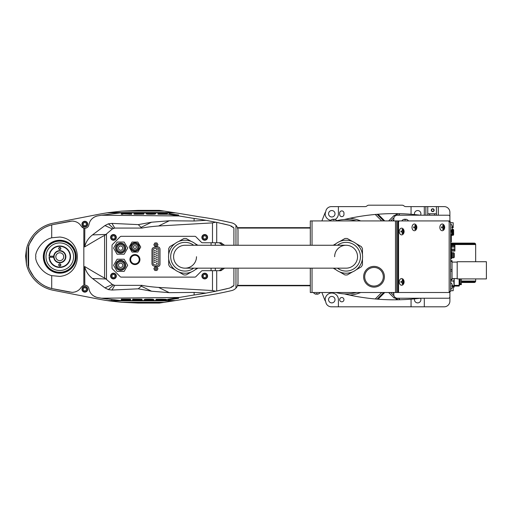 <?xml version="1.0" encoding="UTF-8"?>
<svg xmlns="http://www.w3.org/2000/svg" width="512" height="512" viewBox="0 0 512 512"><rect width="100%" height="100%" fill="white"/><g stroke="black" fill="none" stroke-linecap="round" stroke-linejoin="round"><path stroke-width="0.77" d="M450.611 221.997L450.611 291.43L449.178 291.43L449.178 221.997L450.611 221.997M447.379 220.928L449.894 220.928L449.894 221.997L449.894 212.333A5.728 5.728 0 0 0 444.166 206.611L436.403 206.611L436.403 213.766L427.757 213.766L427.757 206.611L436.403 206.611M424.147 298.234A6.624 6.624 0 0 1 424.301 299.667L424.301 306.822L444.166 306.822A5.728 5.728 0 0 0 449.894 301.094L449.894 292.506L310.31 292.506L310.31 268.166M310.31 245.261L310.31 220.928L448.16 220.928A1.434 1.011 90 0 1 449.171 222.355L449.171 292.506M399.072 220.928L401.792 220.928A4.058 4.058 0 0 1 403.008 219.75L403.008 219.75M407.302 219.75L407.302 219.75A4.058 4.058 0 0 1 408.518 220.928L435.238 220.928M449.894 291.648L449.894 296.8A1.434 1.434 0 0 1 448.461 298.234L397.389 298.234A3.578 3.578 0 0 1 393.811 294.656L393.811 292.506M393.811 220.928L393.811 218.778A3.578 3.578 0 0 1 397.389 215.2L448.461 215.2A1.434 1.434 0 0 1 449.894 216.634L449.894 220.928M448.461 298.234L447.194 298.234M445.92 298.234L444.653 298.234M443.379 298.234L442.598 298.234M441.818 298.234L440.838 298.234M439.571 298.234L397.389 298.234M397.389 215.2L438.285 215.2M438.298 206.611L438.298 215.2L439.571 215.2M440.838 215.2L442.112 215.2M443.379 215.2L444.653 215.2M445.92 215.2L447.194 215.2M381.702 220.928L375.245 214.47A214.739 214.739 0 0 0 344.256 219.539M377.203 214.304A214.739 214.739 0 0 0 375.245 214.47L378.048 214.234L384.742 220.928M420.365 215.2A214.739 214.739 0 0 0 399.942 213.69L396.96 213.632A214.739 214.739 0 0 0 394.342 213.619A214.739 214.739 0 0 0 378.048 214.234M397.856 213.645A214.739 214.739 0 0 1 399.942 213.69L398.432 215.2M398.432 298.234L399.942 299.744A214.739 214.739 0 0 1 397.856 299.789M360.704 292.506A38.656 38.656 0 0 1 349.952 295.174A214.739 214.739 0 0 1 344.256 293.894A214.739 214.739 0 0 0 375.245 298.963L381.702 292.506M375.245 298.963L378.048 299.194A214.739 214.739 0 0 0 396.96 299.802L399.942 299.744A214.739 214.739 0 0 0 420.371 298.234M356.326 220.928A37.222 37.222 0 0 0 336.762 220.685M335.878 292.506A37.222 37.222 0 0 0 356.326 292.506M349.952 218.253A38.656 38.656 0 0 1 360.704 220.928M390.682 292.506L394.01 295.84M396.205 298.029L397.958 299.782M388.653 292.506L394.291 298.138L395.059 297.37M377.114 299.123L383.725 292.506M383.725 220.928L377.114 214.31M397.958 213.645L396.205 215.398M395.059 216.064L394.291 215.29L388.653 220.928M390.682 220.928L394.01 217.594M424.301 306.822L411.059 306.822L411.059 299.667A6.624 6.624 0 0 1 411.078 299.162M411.059 306.822L331.398 306.822A5.728 5.728 0 0 1 326.067 303.181L325.165 299.667A6.624 6.624 0 0 1 331.789 293.043A6.624 6.624 0 0 1 338.406 299.667L338.406 306.822M321.971 292.506A10.739 10.739 0 0 0 322.368 293.734L325.165 300.877M341.805 301.811A2.15 2.15 0 0 1 339.661 299.667A2.15 2.15 0 0 1 341.805 297.517A2.15 2.15 0 0 1 343.955 299.667A2.15 2.15 0 0 1 341.805 301.811M420.57 298.234A3.219 3.219 0 0 1 417.683 302.886A3.219 3.219 0 0 1 414.56 298.861M330.726 220.301A6.624 6.624 0 0 1 325.165 213.766L326.067 210.246A5.728 5.728 0 0 1 331.398 206.611L338.406 206.611L338.406 213.766A6.624 6.624 0 0 1 335.136 219.475M338.406 206.611L365.101 206.611A2.861 2.861 0 0 0 366.995 205.894A2.861 2.861 0 0 1 368.89 205.178L402.054 205.178A2.861 2.861 0 0 1 403.949 205.894A2.861 2.861 0 0 0 405.843 206.611L424.301 206.611L424.301 213.766A6.624 6.624 0 0 1 424.147 215.2M411.078 214.272A6.624 6.624 0 0 1 411.059 213.766L411.059 206.611M424.301 206.611L427.757 206.611M325.165 212.55L322.368 219.693A10.739 10.739 0 0 0 321.971 220.928M343.955 213.05L343.955 214.483A2.15 2.15 0 0 1 341.805 216.634A2.15 2.15 0 0 1 339.661 214.483L339.661 213.05A2.15 2.15 0 0 1 341.805 210.906A2.15 2.15 0 0 1 343.955 213.05M331.789 216.986A3.219 3.219 0 0 1 328.563 213.766A3.219 3.219 0 0 1 331.789 210.547A3.219 3.219 0 0 1 335.008 213.766A3.219 3.219 0 0 1 331.789 216.986M432.717 211.622A1.434 1.434 0 0 1 431.283 210.189A1.434 1.434 0 0 1 432.717 208.755A1.434 1.434 0 0 1 434.144 210.189A1.434 1.434 0 0 1 432.717 211.622M432.717 211.347A1.158 1.158 0 0 1 431.552 210.189A1.158 1.158 0 0 1 432.717 209.03A1.158 1.158 0 0 1 433.875 210.189A1.158 1.158 0 0 1 432.717 211.347M414.56 214.573A3.219 3.219 0 0 1 417.683 210.547A3.219 3.219 0 0 1 420.57 215.2M331.789 302.886A3.219 3.219 0 0 1 328.563 299.667A3.219 3.219 0 0 1 331.789 296.442A3.219 3.219 0 0 1 335.008 299.667A3.219 3.219 0 0 1 331.789 302.886M399.571 220.928A1.434 1.011 90 0 0 398.56 222.355L398.56 292.506M443.84 229.862A3.366 2.381 -90 0 1 441.274 230.445A3.366 2.381 -90 0 1 439.853 227.366A3.366 2.381 -90 0 1 441.274 224.288A3.366 2.381 -90 0 1 443.84 224.877A4.058 4.058 0 0 1 443.84 229.862M416 229.862A3.366 2.381 -90 0 1 413.434 230.445A3.366 2.381 -90 0 1 412.019 227.366A3.366 2.381 -90 0 1 413.434 224.288A3.366 2.381 -90 0 1 416 224.877A4.058 4.058 0 0 1 416 229.862M403.245 234.01A3.366 2.381 -90 0 1 400.678 234.598A3.366 2.381 -90 0 1 399.264 231.52A3.366 2.381 -90 0 1 400.678 228.442A3.366 2.381 -90 0 1 403.245 229.024A4.058 4.058 0 0 1 403.245 234.01M403.245 284.403A3.366 2.381 -90 0 1 400.678 284.992A3.366 2.381 -90 0 1 399.264 281.914A3.366 2.381 -90 0 1 400.678 278.835A3.366 2.381 -90 0 1 403.245 279.418A4.058 4.058 0 0 1 403.245 284.403M397.773 292.506L397.773 222.355A1.434 1.011 -90 0 1 398.784 220.928M374.016 266.381A10.381 10.381 0 0 0 363.642 276.755A10.381 10.381 0 0 0 374.016 287.136A10.381 10.381 0 0 0 384.397 276.755A10.381 10.381 0 0 0 374.016 266.381M374.016 286.061A9.306 9.306 0 0 1 364.71 276.755A9.306 9.306 0 0 1 374.016 267.456A9.306 9.306 0 0 1 383.322 276.755A9.306 9.306 0 0 1 374.016 286.061M444.589 227.366A3.443 2.432 90 0 1 444.563 227.834L443.795 227.834A4.032 2.848 90 0 1 443.379 229.517L442.72 229.517A4.032 2.848 -90 0 0 443.136 227.834L441.53 227.834A3.443 2.432 -90 0 0 441.549 227.366A3.443 2.432 -90 0 0 441.53 226.906L443.136 226.906A4.032 2.848 -90 0 0 442.72 225.222L443.379 225.222A4.032 2.848 90 0 1 443.795 226.906L444.563 226.906A3.443 2.432 90 0 1 444.589 227.366M443.795 227.834L442.822 227.834L444.013 227.834L444.013 226.906L442.822 226.906L443.795 226.906M443.379 229.517L442.822 229.267M442.822 225.472L443.379 225.222M416.749 227.366A3.443 2.432 90 0 1 416.73 227.834L415.955 227.834A4.032 2.848 90 0 1 415.539 229.517L414.88 229.517A4.032 2.848 -90 0 0 415.302 227.834L413.69 227.834A3.443 2.432 -90 0 0 413.715 227.366A3.443 2.432 -90 0 0 413.69 226.906L415.302 226.906A4.032 2.848 -90 0 0 414.88 225.222L415.539 225.222A4.032 2.848 90 0 1 415.955 226.906L416.73 226.906A3.443 2.432 90 0 1 416.749 227.366M415.302 227.834L416.173 227.834L416.173 226.906L415.302 226.906M403.994 231.52A3.443 2.432 90 0 1 403.974 231.987L403.2 231.987A4.032 2.848 90 0 1 402.784 233.664L402.125 233.664A4.032 2.848 -90 0 0 402.547 231.987L400.934 231.987A3.443 2.432 -90 0 0 400.96 231.52A3.443 2.432 -90 0 0 400.934 231.053L402.547 231.053A4.032 2.848 -90 0 0 402.125 229.37L402.784 229.37A4.032 2.848 90 0 1 403.2 231.053L403.974 231.053A3.443 2.432 90 0 1 403.994 231.52M402.547 231.987L403.418 231.987L403.418 231.053L402.547 231.053M403.994 281.914A3.443 2.432 90 0 1 403.974 282.374L403.2 282.374A4.032 2.848 90 0 1 402.784 284.058L402.125 284.058A4.032 2.848 -90 0 0 402.547 282.374L400.934 282.374A3.443 2.432 -90 0 0 400.96 281.914A3.443 2.432 -90 0 0 400.934 281.446L402.547 281.446A4.032 2.848 -90 0 0 402.125 279.763L402.784 279.763A4.032 2.848 90 0 1 403.2 281.446L403.974 281.446A3.443 2.432 90 0 1 403.994 281.914M402.547 282.374L403.418 282.374L403.418 281.446L402.547 281.446M405.619 219.782L405.619 219.187L405.619 219.782A3.443 3.443 0 0 0 404.691 219.782L404.691 219.187A4.032 4.032 0 0 0 403.008 219.782M407.302 219.782A4.032 4.032 0 0 0 405.619 219.187M404.691 219.782L404.691 219.187M334.042 219.782L334.042 219.187L334.042 219.782A3.443 3.443 0 0 0 333.107 219.782L333.107 219.187A4.032 4.032 0 0 0 331.43 219.782L331.43 219.782M335.725 219.782L335.725 219.782A4.032 4.032 0 0 0 334.042 219.187M333.107 219.782L333.107 219.187M314.605 293.651L314.605 293.651A4.032 4.032 0 0 0 316.288 294.24L316.288 293.651A3.443 3.443 0 0 0 317.222 293.651L317.222 294.24A4.032 4.032 0 0 0 318.899 293.651L318.899 293.651M316.288 293.651L316.288 294.24M317.222 293.651L317.222 294.24M474.944 244.544L474.944 243.834L450.611 243.834M461.344 281.766L474.944 281.766L474.944 281.056M450.611 244.544L475.661 244.544L475.661 261.728M475.661 278.906L475.661 281.056A1.434 1.434 0 0 1 474.234 282.483L461.344 282.483M461.344 281.056L475.661 281.056M450.611 243.117L474.234 243.117A1.434 1.434 0 0 1 475.661 244.544M450.611 252.422L451.328 252.422L451.328 251.706L450.611 251.706M450.611 258.15L451.898 258.15L451.898 252.422L451.328 252.422L451.328 258.861L450.611 258.861M451.898 253.35L452.397 253.35M451.898 257.216L452.397 257.216M452.397 257.792L452.397 252.781L453.542 252.781L453.542 257.792L452.397 257.792M453.542 252.781A0.717 0.717 0 0 1 454.259 253.498L454.259 257.075A0.717 0.717 0 0 1 453.542 257.792M453.472 286.061L454.189 286.061L454.189 278.547L453.741 281.056L454.189 287.136L453.472 287.136M450.611 281.056L453.741 281.056M454.189 283.558L454.067 284.826M454.189 285.35L459.117 285.35L459.117 286.061L454.189 286.061M459.117 278.906L459.117 285.35L459.558 284.909L459.117 286.061M459.558 278.906L459.558 284.909M459.558 283.558L460.275 283.558M460.275 283.917L461.344 283.917L461.344 284.634L460.275 284.634L460.275 278.906M461.344 278.906L461.344 283.917M453.952 286.061L453.645 287.136M459.558 284.275L460.275 284.275M450.611 245.907L451.328 245.907L451.328 250.272L450.611 250.272M451.328 250.074L454.758 250.074L454.758 247.098L451.328 247.098M451.328 249.082L454.758 249.082M451.328 246.106L454.758 246.106L454.758 247.098M450.611 245.101L454.906 245.101L454.906 251.078L450.611 251.078M450.611 222.714L453.184 222.714L453.184 227.725L451.878 227.725M453.184 222.714L453.184 227.725M451.878 285.709L453.184 285.709L453.184 290.714L450.611 290.714M453.184 285.709L453.184 290.714M450.611 289.466A3.578 3.578 0 0 0 451.891 288.211L452.39 286.528L451.866 286.528L451.866 285.6L452.39 285.6L451.866 283.917M450.611 282.662A3.578 3.578 0 0 1 451.891 283.917M452.294 284.96L452.378 285.44M452.39 285.6L451.866 285.6L451.866 286.528L452.39 286.534M450.611 230.765A3.578 3.578 0 0 0 451.891 229.517L452.39 227.834L451.866 227.834L451.866 226.906L452.39 226.906L451.866 225.222M450.611 223.968A3.578 3.578 -0 0 1 451.891 225.222M452.294 226.266L452.378 226.739M452.39 226.906L451.866 226.906L451.866 227.834L452.39 227.834M451.328 231.123L451.686 231.123L451.686 235.494L451.328 235.494M450.611 234.56L451.328 234.56L451.328 241.901L450.611 241.901M451.328 230.227L451.328 232.058L450.611 232.058M451.686 229.824L451.686 231.123M452.186 231.341L452.186 229.338L452.902 229.338L452.902 235.277L452.186 235.277L452.186 231.341L452.902 231.341A0.717 0.717 0 0 1 453.619 232.058L453.619 234.56A0.717 0.717 0 0 1 452.902 235.277M453.619 232.557L453.619 230.054A0.717 0.717 0 0 0 452.902 229.338M451.686 231.411L452.186 231.411M451.686 235.206L452.186 235.206M453.619 234.56L453.619 232.058M450.611 260.653L452.038 260.653L452.038 279.981L450.611 279.981M450.611 261.434L452.038 261.434M450.611 279.2L452.038 279.2M450.611 271.098L452.038 271.098M450.611 269.536L452.038 269.536M452.038 262.086L457.197 262.086M452.038 278.547L457.197 278.547M457.197 278.906L457.197 261.728L486.4 261.728L486.4 278.906L457.197 278.906M310.31 285.357L237.6 285.357M237.6 228.07L310.31 228.07M310.31 227.661L237.434 227.661M237.434 285.773L310.31 285.773M337.453 268.166A14.349 14.349 0 0 0 360.454 256.717A14.349 14.349 0 0 0 337.453 245.261M334.65 256.717A11.456 11.456 0 0 1 346.099 245.261A11.456 11.456 0 0 1 357.555 256.717A11.456 11.456 0 0 1 346.099 268.166A11.456 11.456 0 0 0 357.555 256.717A11.456 11.456 0 0 0 346.099 245.261A11.456 11.456 0 0 1 357.555 256.717A11.456 11.456 0 0 1 346.099 268.166L185.043 268.166A11.456 11.456 0 0 1 173.594 256.717A11.456 11.456 0 0 0 185.043 268.166A11.456 11.456 0 0 0 196.499 256.717M334.227 268.166A16.499 16.499 0 0 0 362.598 256.717A16.499 16.499 0 0 0 334.227 245.261M356.16 243.635L361.299 246.605A18.253 18.253 0 0 1 362.458 248.614L362.458 254.547M362.458 258.886L362.458 264.819A18.253 18.253 0 0 1 361.299 266.829L356.16 269.798M339.802 271.968L344.941 274.931A18.253 18.253 0 0 0 347.264 274.931L352.403 271.968M333.229 268.166L336.045 269.798M352.403 241.466L347.264 238.502A18.253 18.253 0 0 0 344.941 238.502L339.802 241.466M336.045 243.635L333.229 245.261M185.043 245.261A11.456 11.456 0 0 0 173.594 256.717A11.456 11.456 0 0 1 185.043 245.261L346.099 245.261M193.696 245.261A14.349 14.349 0 0 0 170.694 256.717A14.349 14.349 0 0 0 193.696 268.166M196.922 245.261A16.499 16.499 0 0 0 168.544 256.717A16.499 16.499 0 0 0 196.922 268.166M178.746 271.968L183.885 274.931A18.253 18.253 0 0 0 186.208 274.931L191.347 271.968M195.104 269.798L197.92 268.166M168.691 258.886L168.691 264.819A18.253 18.253 0 0 0 169.85 266.829L174.989 269.798M168.691 254.547L168.691 248.614A18.253 18.253 0 0 1 169.85 246.605L174.989 243.635M191.347 241.466L186.208 238.502A18.253 18.253 0 0 0 183.885 238.502L178.746 241.466M197.92 245.261L195.104 243.635M153.843 244.723L154.88 246.515L156.947 246.515L157.978 244.723L156.947 242.938L154.88 242.938L153.843 244.723M160.013 264.179A2.432 2.432 0 0 1 157.158 266.579L153.99 266.022A2.432 2.432 0 0 1 151.974 263.622L151.974 249.811A2.432 2.432 0 0 1 153.99 247.411L157.158 246.854A2.432 2.432 0 0 1 160.013 249.248L160.013 264.179M205.952 293.114A345.818 345.818 0 0 1 194.106 294.995A345.818 345.818 0 0 1 193.261 295.11L194.106 294.995L194.106 292.422L205.952 293.114L216.717 291.027L216.717 270.675L202.464 270.675A1.434 1.434 0 0 0 201.446 271.091L195.84 276.698A1.434 1.434 0 0 1 194.829 277.114L121.216 277.114A1.434 1.434 0 0 1 120.205 276.698L112.454 268.947A1.434 1.434 0 0 1 112.032 267.93L112.032 245.498A1.434 1.434 0 0 1 112.454 244.486L120.205 236.736A1.434 1.434 0 0 1 121.216 236.314L194.829 236.314A1.434 1.434 0 0 1 195.84 236.736L201.446 242.336A1.434 1.434 0 0 0 202.464 242.758L216.717 242.758L216.717 222.4L229.786 225.408L233.914 227.987L233.914 245.261M224.608 245.261L220.877 242.758L216.717 242.758M219.174 242.758L222.906 245.261M222.906 268.166L219.174 270.675M219.392 222.97A345.818 345.818 0 0 0 216.71 222.4L205.952 220.32A345.818 345.818 0 0 0 194.106 218.438L194.106 221.005L169.293 220.768L151.552 222.214L138.272 224.614L112.006 223.398L114.72 228.07L142.112 228.07C146.099 227.213 151.597 226.522 158.618 225.997L212.486 222.88L215.75 222.202M105.888 278.976L104.576 277.843C104.973 278.49 98.342 274.714 84.678 266.522C85.805 271.373 88.416 275.379 92.512 278.534L105.888 278.976L112.384 284.499L114.72 285.357L142.112 285.357C146.093 286.221 151.597 286.912 158.618 287.43L169.293 292.666L194.106 292.422M215.75 291.232L212.486 290.554L158.618 287.43M114.72 228.07L112.384 228.934L105.888 234.458L92.512 234.899C88.403 238.061 85.792 242.067 84.678 246.912C98.342 238.72 104.973 234.944 104.576 235.584L105.888 234.458M113.466 273.178A2.861 2.861 0 0 0 110.605 276.045A2.861 2.861 0 0 0 113.466 278.906A2.861 2.861 0 0 0 116.326 276.045A2.861 2.861 0 0 0 113.466 273.178M113.466 273.536A2.502 2.502 0 0 0 110.957 276.045A2.502 2.502 0 0 0 113.466 278.547A2.502 2.502 0 0 0 115.968 276.045A2.502 2.502 0 0 0 113.466 273.536A2.502 2.502 0 0 0 110.957 276.045A2.502 2.502 0 0 0 113.466 278.547M113.466 234.528A2.861 2.861 0 0 0 110.605 237.389A2.861 2.861 0 0 0 113.466 240.25A2.861 2.861 0 0 0 116.326 237.389A2.861 2.861 0 0 0 113.466 234.528M113.466 234.886A2.502 2.502 0 0 0 110.957 237.389A2.502 2.502 0 0 0 113.466 239.891A2.502 2.502 0 0 0 115.968 237.389A2.502 2.502 0 0 0 113.466 234.886A2.502 2.502 0 0 0 110.957 237.389A2.502 2.502 0 0 0 113.466 239.891M204.73 273.178A2.861 2.861 0 0 0 201.869 276.045A2.861 2.861 0 0 0 204.73 278.906A2.861 2.861 0 0 0 207.597 276.045A2.861 2.861 0 0 0 204.73 273.178M204.73 273.536A2.502 2.502 0 0 0 202.227 276.045A2.502 2.502 0 0 0 204.73 278.547A2.502 2.502 0 0 0 207.238 276.045A2.502 2.502 0 0 0 204.73 273.536A2.502 2.502 0 0 0 202.227 276.045A2.502 2.502 0 0 0 204.73 278.547M204.73 234.528A2.861 2.861 0 0 0 201.869 237.389A2.861 2.861 0 0 0 204.73 240.25A2.861 2.861 0 0 0 207.597 237.389A2.861 2.861 0 0 0 204.73 234.528M204.73 234.886A2.502 2.502 0 0 0 202.227 237.389A2.502 2.502 0 0 0 204.73 239.891A2.502 2.502 0 0 0 207.238 237.389A2.502 2.502 0 0 0 204.73 234.886A2.502 2.502 0 0 0 202.227 237.389A2.502 2.502 0 0 0 204.73 239.891M92.512 234.899L104.922 225.574L112.384 228.934M104.922 225.574L108.39 223.827L112.006 223.398M138.272 224.614L141.037 227.366L151.552 222.214M142.112 228.07L141.037 227.366M193.261 218.317L194.106 218.438A345.818 345.818 0 0 0 193.261 218.317L167.245 214.042M88.704 225.536A4.115 4.115 0 0 0 88.896 224.794C89.773 220.218 92.582 217.274 97.325 215.962L101.472 215.226L179.187 215.955M88.896 224.794C88.448 226.893 87.091 228.051 84.832 228.262L84.678 246.912M92.512 278.534L104.922 287.859L112.384 284.499M84.678 266.522L84.832 285.171C87.098 285.389 88.454 286.541 88.896 288.64A4.115 4.115 0 0 0 88.563 287.546M193.261 295.11L179.187 297.478L101.472 298.208L97.325 297.466C92.582 296.154 89.773 293.21 88.896 288.64A10.739 10.739 0 0 0 88.966 289.024M104.922 287.859L108.39 289.6L112.006 290.035L138.272 288.819L151.552 291.219L169.293 292.666M112.006 290.035L114.72 285.357M138.272 288.819L142.112 285.357M141.037 286.061L151.552 291.219M219.373 290.464A345.818 345.818 0 0 1 216.717 291.034L229.786 288.026L233.914 285.44L233.914 268.166M216.717 270.675L220.877 270.675L224.608 268.166M161.126 300.339L175.386 300.595A1791.846 1791.846 0 0 0 198.829 296.71A360.23 360.23 0 0 0 231.738 290.573A8.23 8.23 0 0 0 235.968 288.07L235.968 268.166M227.315 288.634A345.818 345.818 0 0 1 224.64 289.274M224.256 289.363A345.818 345.818 0 0 1 222.086 289.856M216.269 291.123A345.818 345.818 0 0 1 215.795 291.226M233.402 285.997A7.904 7.904 0 0 1 232.89 286.458M231.859 287.174A7.904 7.904 0 0 1 231.488 287.379M26.406 264.134L26.406 249.299L25.6 256.019L26.406 264.134A34.189 34.189 0 0 0 53.242 290.272L98.323 299.059A217.434 217.434 0 0 0 107.174 300.595L107.187 300.595A217.434 217.434 0 0 0 109.101 300.877L121.702 302.31L138.15 303.066L159.347 303.066L173.587 300.877A1791.846 1791.846 0 0 0 175.373 300.595L175.386 300.595M237.997 245.261L237.997 229.638C237.35 227.213 236.672 225.786 235.968 225.363A8.23 8.23 0 0 0 231.738 222.854A360.23 360.23 0 0 0 198.829 216.723A1791.846 1791.846 0 0 0 175.386 212.838L159.462 212.838L162.438 213.293M121.702 211.123L138.15 210.368L159.347 210.368L164.358 211.123L121.702 211.123L109.101 212.557A217.434 217.434 0 0 0 107.187 212.838L107.174 212.838A217.434 217.434 0 0 0 98.323 214.374L53.242 223.162A34.189 34.189 0 0 0 26.406 249.299M235.968 288.07C236.672 287.648 237.35 286.221 237.997 283.795L237.997 268.166M235.968 245.261L235.968 225.363M231.488 226.054A7.904 7.904 0 0 1 231.859 226.253M232.89 226.976A7.904 7.904 0 0 1 233.402 227.437M215.77 222.202A345.818 345.818 0 0 1 216.307 222.317M222.08 223.571A345.818 345.818 0 0 1 224.422 224.109M224.627 224.16A345.818 345.818 0 0 1 227.315 224.8M175.386 212.838L175.373 212.838A1791.846 1791.846 0 0 0 173.587 212.557L164.358 211.123M107.174 212.838L120.992 212.838L101.472 215.226M175.373 212.838L107.187 212.838M157.965 214.182L157.965 213.37L167.245 213.094L167.245 214.259L159.77 214.253L157.965 214.182L157.965 213.466L167.245 213.542M134.003 214.157L134.003 213.197L144.051 213.248L143.795 214.157L135.546 214.234L134.003 214.157L134.003 213.44L144.051 213.389M154.099 213.344L155.648 213.216L155.648 213.933L154.874 213.933M146.886 214.01L146.112 213.965L146.112 213.197L155.648 213.216M147.142 214.182L146.886 213.44L154.874 213.44L154.874 214.157L151.526 214.259L147.142 214.182L147.142 213.466M121.318 213.542L122.861 213.542L122.861 214.259L121.318 214.259L121.318 213.094L130.08 213.485L130.08 213.094L131.622 213.094L131.622 214.259L122.861 213.875M158.739 214.221L158.739 213.504M159.77 214.253L159.77 213.536M161.056 214.259L161.056 213.542M160.8 213.498L165.696 213.498L160.8 213.35M158.618 225.997L169.293 220.768M205.952 220.32L194.106 221.005M178.579 215.853L178.579 215.002L169.306 213.606L169.306 214.362M89.05 224.026A10.739 10.739 0 0 1 89.146 223.642M89.254 223.264A10.739 10.739 0 0 1 89.382 222.886M89.523 222.515A10.739 10.739 0 0 1 89.843 221.792M90.022 221.434A10.739 10.739 0 0 1 90.426 220.742M90.643 220.41A10.739 10.739 0 0 1 91.379 219.45M93.517 217.562A10.739 10.739 0 0 1 93.862 217.338M94.221 217.126A10.739 10.739 0 0 1 94.586 216.934M95.341 216.582A10.739 10.739 0 0 1 95.725 216.429M96.115 216.288A10.739 10.739 0 0 1 96.518 216.166M96.915 216.058A10.739 10.739 0 0 1 97.325 215.962M70.061 221.274L53.504 224.499L72.115 221.075C76.173 221.254 79.238 222.982 81.306 226.272L83.834 228.141A4.115 4.115 0 0 0 84.832 228.262M81.914 227.046A4.115 4.115 0 0 0 82.534 227.558M82.707 227.667A4.115 4.115 0 0 0 83.059 227.859M83.245 227.942A4.115 4.115 0 0 0 83.635 228.083M85.402 228.224A4.115 4.115 0 0 0 86.099 228.064M86.784 227.77A4.115 4.115 0 0 0 87.405 227.36M87.955 226.829A4.115 4.115 0 0 0 88.384 226.227M84.678 228.262L83.834 228.141L83.834 285.293L81.306 287.162C79.245 290.445 76.179 292.173 72.115 292.352A10.739 10.739 0 0 1 71.661 292.346M59.782 237.03C83.162 239.194 83.187 274.227 59.782 276.403L51.706 275.635C40.928 272.941 34.528 260.147 35.885 256.723C34.502 253.318 40.96 240.461 51.706 237.798L59.782 237.03M53.504 224.499L51.706 224.902C45.357 226.368 39.597 230.016 34.445 235.853C29.869 243.002 27.93 246.502 28.634 246.362L28.102 248.122L28.102 265.312L28.634 267.072C28.006 266.874 29.741 270.125 33.837 276.819C39.104 283.104 45.056 287.008 51.706 288.525L72.115 292.352A10.739 10.739 0 0 0 72.403 292.352M59.782 240.262A16.454 16.454 0 0 0 43.328 256.717A16.454 16.454 0 0 0 59.782 273.165A16.454 16.454 0 0 0 76.23 256.717A16.454 16.454 0 0 0 59.782 240.262M51.706 275.635L51.706 288.525A32.819 32.819 0 0 1 45.766 286.394M44.23 285.619A32.819 32.819 0 0 1 42.048 284.333M38.291 281.523A32.819 32.819 0 0 1 33.12 275.859M32.608 275.117A32.819 32.819 0 0 1 30.624 271.789M30.534 271.61A32.819 32.819 0 0 1 29.274 268.813M29.05 268.237A32.819 32.819 0 0 1 28.634 267.072L28.634 246.362A32.819 32.819 0 0 1 29.274 244.608M70.061 292.154L53.504 288.928M79.168 289.715A10.739 10.739 0 0 1 78.451 290.285M76.307 291.501A10.739 10.739 0 0 1 75.699 291.738M75.296 291.872A10.739 10.739 0 0 1 74.957 291.968M73.274 292.288A10.739 10.739 0 0 1 72.806 292.333M88.384 287.206A4.115 4.115 0 0 0 87.949 286.592M87.405 286.074A4.115 4.115 0 0 0 86.79 285.664M86.118 285.376A4.115 4.115 0 0 0 85.408 285.21M84.832 285.171A4.115 4.115 0 0 0 83.834 285.293L84.678 285.171M82.88 285.664A4.115 4.115 0 0 0 82.528 285.875M81.523 286.835A4.115 4.115 0 0 0 81.306 287.162M97.325 297.466A10.739 10.739 0 0 1 96.915 297.376M95.725 297.005A10.739 10.739 0 0 1 94.579 296.499M94.214 296.301A10.739 10.739 0 0 1 93.856 296.09M93.171 295.629A10.739 10.739 0 0 1 92.845 295.379M92.531 295.123A10.739 10.739 0 0 1 91.379 293.971M91.117 293.664A10.739 10.739 0 0 1 90.874 293.344M90.643 293.018A10.739 10.739 0 0 1 90.419 292.685M90.022 291.994A10.739 10.739 0 0 1 89.837 291.635M89.523 290.912A10.739 10.739 0 0 1 89.382 290.541M89.146 289.786A10.739 10.739 0 0 1 89.05 289.408M107.174 300.595L120.992 300.595L101.472 298.208A217.434 217.434 0 0 0 107.373 299.117M116.07 300.16A217.434 217.434 0 0 1 114.643 300.013M112.006 299.718A217.434 217.434 0 0 1 111.405 299.648M73.261 221.139A10.739 10.739 0 0 1 74.061 221.254M77.069 222.291A10.739 10.739 0 0 1 77.811 222.714M80.282 224.851A10.739 10.739 0 0 1 80.845 225.568M29.536 243.968A32.819 32.819 0 0 1 30.464 241.965M30.624 241.651A32.819 32.819 0 0 1 32.582 238.342M32.96 237.798A32.819 32.819 0 0 1 33.805 236.653M34.074 236.307A32.819 32.819 0 0 1 38.317 231.885M41.139 229.702A32.819 32.819 0 0 1 42.093 229.069M46.157 226.861A32.819 32.819 0 0 1 51.706 224.902L51.706 237.798M175.373 300.595L107.187 300.595M166.157 299.565L168.218 299.238M168.218 299.917L168.218 299.174L179.187 297.478M165.901 299.277L166.157 300.045L165.901 299.277L162.035 299.174L156.109 299.277L155.846 300.045L156.109 299.277M141.933 299.251L142.189 299.994L141.933 299.251L140.128 299.181L132.653 299.174L132.653 299.891L138.842 299.891L138.842 299.174M121.318 299.174L130.592 299.174L130.592 299.891L121.318 299.891L121.318 299.174M153.011 299.424L153.786 299.469L153.786 300.23L149.92 300.339L144.25 300.211L144.25 299.501L145.024 299.501M152.755 299.251L153.011 299.994L152.755 299.251L149.664 299.174L145.024 299.277L145.024 299.994L145.28 299.238M168.422 299.891L178.579 298.362L178.579 297.574M176.979 298.598L176.979 297.837M170.534 299.571L170.534 298.874M165.901 299.994L165.382 299.955L165.382 299.238M165.382 299.955L164.352 299.917L164.352 299.2M164.352 299.917L163.322 299.898L163.322 299.181M163.322 299.898L162.035 299.891L162.035 299.174M162.035 299.891L159.968 299.891L159.968 299.174M159.968 299.891L158.682 299.898L158.682 299.181M158.682 299.898L157.651 299.917L157.651 299.2M157.651 299.917L156.621 299.955L156.621 299.238M156.621 299.955L156.109 299.994M166.157 300.045L155.846 300.045M164.608 300.045L157.395 300.045L164.608 300.186M162.035 300.282L162.035 299.949M159.968 300.282L159.968 299.949M141.933 299.968L141.158 299.93L141.158 299.213M141.158 299.93L140.128 299.898L140.128 299.181M140.128 299.898L138.842 299.891M142.189 299.994L132.653 300.339L132.653 299.891M140.646 300.026L134.202 299.936L140.646 299.994M129.562 299.949L122.861 300.07L130.592 299.949L130.592 300.339L121.318 300.339L121.318 299.891M122.861 300.282L130.592 300.282M122.861 300.128L129.562 300.07M153.786 300.186L153.274 300.147L153.274 299.43M153.274 300.147L152.243 299.994M152.243 300.109L153.011 299.994M151.213 300.09L149.92 300.083L151.213 299.974M149.92 300.083L148.378 300.083L149.92 299.949M148.378 300.083L147.603 300.07L148.378 299.949M147.603 300.07L146.829 300.051L147.603 299.955M152.755 299.968L151.981 299.93L151.981 299.213M151.981 299.93L150.95 299.898L150.95 299.181M150.95 299.898L149.664 299.891L149.664 299.174M149.664 299.891L148.378 299.891L148.378 299.174M148.378 299.891L147.347 299.898L147.347 299.181M147.347 299.898L146.31 299.917L146.31 299.2M146.31 299.917L145.28 299.955M149.92 300.134L145.024 299.994M149.92 300.282L147.859 300.134M147.859 300.282L146.829 300.115M146.829 300.269L146.054 300.102M145.798 300.211L144.25 300.211M84.832 286.419A2.861 2.861 0 0 0 81.971 289.286A2.861 2.861 0 0 0 84.832 292.147A2.861 2.861 0 0 0 87.699 289.286A2.861 2.861 0 0 0 84.832 286.419M84.832 286.778A2.502 2.502 0 0 0 82.33 289.286A2.502 2.502 0 0 0 84.832 291.789A2.502 2.502 0 0 0 87.341 289.286A2.502 2.502 0 0 0 84.832 286.778A2.502 2.502 0 0 0 82.33 289.286A2.502 2.502 0 0 0 84.832 291.789M84.832 221.286A2.861 2.861 0 0 0 81.971 224.147A2.861 2.861 0 0 0 84.832 227.008A2.861 2.861 0 0 0 87.699 224.147A2.861 2.861 0 0 0 84.832 221.286M84.832 221.638A2.502 2.502 0 0 0 82.33 224.147A2.502 2.502 0 0 0 84.832 226.65A2.502 2.502 0 0 0 87.341 224.147A2.502 2.502 0 0 0 84.832 221.638A2.502 2.502 0 0 0 82.33 224.147A2.502 2.502 0 0 0 84.832 226.65M59.782 272.73A16.019 16.019 0 0 0 75.795 256.717A16.019 16.019 0 0 0 59.782 240.698A16.019 16.019 0 0 0 43.763 256.717A16.019 16.019 0 0 0 59.782 272.73M59.782 272.371A15.661 15.661 0 0 1 44.122 256.717A15.661 15.661 0 0 1 59.782 241.056A15.661 15.661 0 0 1 75.437 256.717A15.661 15.661 0 0 1 59.782 272.371M59.782 241.146A15.571 15.571 0 0 0 44.211 256.717A15.571 15.571 0 0 0 59.782 272.282A15.571 15.571 0 0 0 75.347 256.717A15.571 15.571 0 0 0 59.782 241.146M59.782 270.509A13.792 13.792 0 0 1 45.984 256.717A13.792 13.792 0 0 1 59.782 242.925A13.792 13.792 0 0 1 73.574 256.717A13.792 13.792 0 0 1 59.782 270.509M134.515 214.195L134.515 213.478M135.546 214.234L135.546 213.517M136.576 214.253L136.576 213.536M137.869 214.259L137.869 213.542M139.93 214.259L139.93 213.542M141.216 214.253L141.216 213.536M142.246 214.234L142.246 213.517M143.277 214.195L143.277 213.478M143.795 214.157L143.795 213.44M142.502 213.389L135.29 213.248L142.502 213.248M136.838 213.478L136.838 213.158M137.869 213.485L137.869 213.152M139.93 213.485L139.93 213.152M140.96 213.478L140.96 213.158M146.63 214.003L146.63 213.286L153.331 213.408M146.112 213.248L146.63 213.286M153.331 213.427L148.691 213.344M148.691 213.459L146.886 213.44M147.917 214.221L147.917 213.504M148.947 214.253L148.947 213.536M150.234 214.259L150.234 213.542M151.526 214.259L151.526 213.542M152.557 214.253L152.557 213.536M153.587 214.234L153.587 213.517M154.618 214.195L154.618 213.478M147.661 213.235L154.874 213.44M148.173 213.267L154.099 213.216M147.661 213.21L148.173 213.178M129.306 214.259L129.306 213.542L122.861 213.158L122.861 213.542M129.306 213.542L131.622 213.542M158.714 264.262A1.075 1.075 0 0 1 157.638 265.331A1.075 1.075 0 0 0 158.714 264.262L158.714 249.171A1.075 1.075 0 0 0 157.453 248.115L154.003 248.723A1.075 1.075 0 0 0 153.114 249.779L153.114 263.654A1.075 1.075 0 0 0 154.003 264.71L157.453 265.318A1.075 1.075 0 0 0 157.638 265.331M156.57 263.622A0.358 0.358 0 0 1 156.928 263.264A0.358 0.358 0 0 1 157.286 263.622A0.358 0.358 0 0 1 156.928 263.981A0.358 0.358 0 0 1 156.57 263.622M156.57 261.638A0.358 0.358 0 0 1 156.928 261.28A0.358 0.358 0 0 1 157.286 261.638A0.358 0.358 0 0 1 156.928 261.997A0.358 0.358 0 0 1 156.57 261.638M156.57 259.661A0.358 0.358 0 0 1 156.928 259.302A0.358 0.358 0 0 1 157.286 259.661A0.358 0.358 0 0 1 156.928 260.013A0.358 0.358 0 0 1 156.57 259.661M156.57 257.677A0.358 0.358 0 0 1 156.928 257.318A0.358 0.358 0 0 1 157.286 257.677A0.358 0.358 0 0 1 156.928 258.035A0.358 0.358 0 0 1 156.57 257.677M156.57 255.693A0.358 0.358 0 0 1 156.928 255.334A0.358 0.358 0 0 1 157.286 255.693A0.358 0.358 0 0 1 156.928 256.051A0.358 0.358 0 0 1 156.57 255.693M156.57 253.709A0.358 0.358 0 0 1 156.928 253.35A0.358 0.358 0 0 1 157.286 253.709A0.358 0.358 0 0 1 156.928 254.067A0.358 0.358 0 0 1 156.57 253.709M156.57 251.725A0.358 0.358 0 0 1 156.928 251.366A0.358 0.358 0 0 1 157.286 251.725A0.358 0.358 0 0 1 156.928 252.083A0.358 0.358 0 0 1 156.57 251.725M156.57 249.741A0.358 0.358 0 0 1 156.928 249.389A0.358 0.358 0 0 1 157.286 249.741A0.358 0.358 0 0 1 156.928 250.099A0.358 0.358 0 0 1 156.57 249.741M154.541 262.291A0.358 0.358 0 0 1 154.899 261.933A0.358 0.358 0 0 1 155.251 262.291A0.358 0.358 0 0 1 154.899 262.65A0.358 0.358 0 0 1 154.541 262.291M154.541 260.358A0.358 0.358 0 0 1 154.899 260A0.358 0.358 0 0 1 155.251 260.358A0.358 0.358 0 0 1 154.899 260.717A0.358 0.358 0 0 1 154.541 260.358M154.541 258.426A0.358 0.358 0 0 1 154.899 258.067A0.358 0.358 0 0 1 155.251 258.426A0.358 0.358 0 0 1 154.899 258.784A0.358 0.358 0 0 1 154.541 258.426M154.541 256.493A0.358 0.358 0 0 1 154.899 256.134A0.358 0.358 0 0 1 155.251 256.493A0.358 0.358 0 0 1 154.899 256.851A0.358 0.358 0 0 1 154.541 256.493M154.541 254.56A0.358 0.358 0 0 1 154.899 254.202A0.358 0.358 0 0 1 155.251 254.56A0.358 0.358 0 0 1 154.899 254.918A0.358 0.358 0 0 1 154.541 254.56M154.541 252.627A0.358 0.358 0 0 1 154.899 252.269A0.358 0.358 0 0 1 155.251 252.627A0.358 0.358 0 0 1 154.899 252.986A0.358 0.358 0 0 1 154.541 252.627M154.541 250.694A0.358 0.358 0 0 1 154.899 250.336A0.358 0.358 0 0 1 155.251 250.694A0.358 0.358 0 0 1 154.899 251.053A0.358 0.358 0 0 1 154.541 250.694M134.938 254.566A5.011 5.011 0 0 0 129.926 259.578A5.011 5.011 0 0 0 134.938 264.589A5.011 5.011 0 0 0 139.949 259.578A5.011 5.011 0 0 0 134.938 254.566M134.938 255.283A4.294 4.294 0 0 0 130.643 259.578A4.294 4.294 0 0 0 134.938 263.872A4.294 4.294 0 0 0 139.232 259.578A4.294 4.294 0 0 0 134.938 255.283M127.648 265.306L124.134 259.219L117.114 259.219L113.6 265.306L117.114 271.392L124.134 271.392L127.648 265.306M120.621 270.317A5.011 5.011 0 0 0 125.632 265.306A5.011 5.011 0 0 0 120.621 260.294A5.011 5.011 0 0 0 115.61 265.306A5.011 5.011 0 0 0 120.621 270.317M120.621 269.875A4.57 4.57 0 0 0 125.197 265.306A4.57 4.57 0 0 0 120.621 260.736A4.57 4.57 0 0 0 116.051 265.306A4.57 4.57 0 0 0 120.621 269.875M120.621 261.728A3.578 3.578 0 0 0 117.043 265.306A3.578 3.578 0 0 0 120.621 268.883A3.578 3.578 0 0 0 124.205 265.306A3.578 3.578 0 0 0 120.621 261.728M120.621 267.456A2.15 2.15 0 0 1 118.477 265.306A2.15 2.15 0 0 1 120.621 263.155A2.15 2.15 0 0 1 122.771 265.306A2.15 2.15 0 0 1 120.621 267.456M127.648 248.128L124.134 242.042L117.114 242.042L113.6 248.128L117.114 254.208L124.134 254.208L127.648 248.128M120.621 253.139A5.011 5.011 0 0 0 125.632 248.128A5.011 5.011 0 0 0 120.621 243.117A5.011 5.011 0 0 0 115.61 248.128A5.011 5.011 0 0 0 120.621 253.139M120.621 252.698A4.57 4.57 0 0 0 125.197 248.128A4.57 4.57 0 0 0 120.621 243.552A4.57 4.57 0 0 0 116.051 248.128A4.57 4.57 0 0 0 120.621 252.698M120.621 244.544A3.578 3.578 0 0 0 117.043 248.128A3.578 3.578 0 0 0 120.621 251.706A3.578 3.578 0 0 0 124.205 248.128A3.578 3.578 0 0 0 120.621 244.544M120.621 250.272A2.15 2.15 0 0 1 118.477 248.128A2.15 2.15 0 0 1 120.621 245.978A2.15 2.15 0 0 1 122.771 248.128A2.15 2.15 0 0 1 120.621 250.272M140.723 247.053L137.83 242.042L132.045 242.042L129.152 247.053L132.045 252.064L137.83 252.064L140.723 247.053M134.938 251.347A4.294 4.294 0 0 0 139.232 247.053A4.294 4.294 0 0 0 134.938 242.758A4.294 4.294 0 0 0 130.643 247.053A4.294 4.294 0 0 0 134.938 251.347M134.938 250.906A3.853 3.853 0 0 0 138.797 247.053A3.853 3.853 0 0 0 134.938 243.194A3.853 3.853 0 0 0 131.085 247.053A3.853 3.853 0 0 0 134.938 250.906M134.938 244.192A2.861 2.861 0 0 0 132.077 247.053A2.861 2.861 0 0 0 134.938 249.914A2.861 2.861 0 0 0 137.805 247.053A2.861 2.861 0 0 0 134.938 244.192M134.938 248.486A1.434 1.434 0 0 1 133.51 247.053A1.434 1.434 0 0 1 134.938 245.619A1.434 1.434 0 0 1 136.371 247.053A1.434 1.434 0 0 1 134.938 248.486M155.104 244.723A0.806 0.806 0 0 1 155.91 243.917A0.806 0.806 0 0 1 156.723 244.723A0.806 0.806 0 0 1 155.91 245.536A0.806 0.806 0 0 1 155.104 244.723M157.978 268.704L156.947 266.918L154.88 266.918L153.843 268.704L154.88 270.496L156.947 270.496L157.978 268.704M155.104 268.704A0.806 0.806 0 0 1 155.91 267.898A0.806 0.806 0 0 1 156.723 268.704A0.806 0.806 0 0 1 155.91 269.517A0.806 0.806 0 0 1 155.104 268.704M58.79 251.078L59.2 251.021M59.782 262.445A5.728 5.728 0 0 0 65.504 256.717A5.728 5.728 0 0 0 59.782 250.989A5.728 5.728 0 0 0 54.054 256.717A5.728 5.728 0 0 0 59.782 262.445M52.595 248.736L52.096 249.216M52.019 249.293L51.347 250.074M49.056 256.179L53.722 256.179A6.086 6.086 0 0 1 59.782 250.63A6.086 6.086 0 0 1 65.862 256.538A6.086 6.086 0 0 1 60.141 262.79A6.086 6.086 0 0 1 53.722 257.254L49.056 257.254A10.739 10.739 0 0 0 59.782 267.456A10.739 10.739 0 0 0 70.515 256.717A10.739 10.739 0 0 0 59.782 245.978A10.739 10.739 0 0 0 49.056 256.179L49.414 256.179A10.381 10.381 0 0 1 65.126 247.821A10.381 10.381 0 0 1 65.126 265.613A10.381 10.381 0 0 1 49.414 257.254L49.056 257.254M53.722 256.179L54.08 256.179L53.722 256.179M50.227 261.619L49.939 261.005M50.381 261.907L49.939 261.619M59.782 266.022A1.075 1.075 0 0 1 58.707 264.947A1.075 1.075 0 0 1 59.782 263.872A1.075 1.075 0 0 1 60.851 264.947A1.075 1.075 0 0 1 59.782 266.022M59.782 249.555A1.075 1.075 0 0 1 58.707 248.486A1.075 1.075 0 0 1 59.782 247.411A1.075 1.075 0 0 1 60.851 248.486A1.075 1.075 0 0 1 59.782 249.555M52.979 257.254L52.979 256.179M50.835 257.254L50.835 256.179M59.782 265.83A0.883 0.883 0 0 1 58.899 264.947A0.883 0.883 0 0 1 59.782 264.07A0.883 0.883 0 0 1 60.659 264.947A0.883 0.883 0 0 1 59.782 265.83M59.782 249.363A0.883 0.883 0 0 1 58.899 248.486A0.883 0.883 0 0 1 59.782 247.603A0.883 0.883 0 0 1 60.659 248.486A0.883 0.883 0 0 1 59.782 249.363M49.939 252.422L50.227 251.814M49.939 251.814L50.381 251.526M59.782 260.653A3.936 3.936 0 0 1 55.84 256.717A3.936 3.936 0 0 1 59.782 252.781A3.936 3.936 0 0 1 63.718 256.717A3.936 3.936 0 0 1 59.782 260.653M449.389 220.928L449.389 221.997M449.389 291.43L449.389 292.506M393.811 219.821L392.704 220.928M392.704 292.506L393.811 293.613M384.742 292.506L378.048 299.194M396.96 299.802L394.797 297.632M394.797 215.795L396.96 213.632M425.862 206.611L425.862 215.2M427.757 215.2L427.757 213.766M429.651 215.2L429.651 213.766M434.509 213.766L434.509 215.2M436.403 215.2L436.403 213.766M397.773 222.355L398.56 222.355M396.71 292.506L396.71 220.928M395.494 220.928L395.494 292.506M312.032 292.506L312.032 268.166M312.032 245.261L312.032 220.928M451.328 245.984L454.906 245.984M451.328 231.699L450.611 231.699M451.328 240.467L450.611 240.467M450.611 234.918L451.328 234.918M211.072 242.758L211.072 245.261M211.072 268.166L211.072 270.675M215.302 270.675L215.302 268.166M215.302 245.261L215.302 242.758M219.821 242.995L221.523 242.995M212.486 222.88L212.486 242.758M106.477 279.45L106.477 233.984M212.486 270.675L212.486 290.554M113.466 277.619A1.574 1.574 0 0 0 115.04 276.045A1.574 1.574 0 0 0 113.466 274.47A1.574 1.574 0 0 0 111.891 276.045A1.574 1.574 0 0 0 113.466 277.619M113.466 238.963A1.574 1.574 0 0 0 115.04 237.389A1.574 1.574 0 0 0 113.466 235.814A1.574 1.574 0 0 0 111.891 237.389A1.574 1.574 0 0 0 113.466 238.963M204.73 277.619A1.574 1.574 0 0 0 206.304 276.045A1.574 1.574 0 0 0 204.73 274.47A1.574 1.574 0 0 0 203.155 276.045A1.574 1.574 0 0 0 204.73 277.619M204.73 238.963A1.574 1.574 0 0 0 206.304 237.389A1.574 1.574 0 0 0 204.73 235.814A1.574 1.574 0 0 0 203.155 237.389A1.574 1.574 0 0 0 204.73 238.963M108.39 223.827L113.414 228.32M104.576 235.584L104.576 277.843M108.39 289.6L113.414 285.114M221.523 270.438L219.821 270.438M173.587 300.877L109.101 300.877M121.702 302.31L164.358 302.31M109.101 212.557L173.587 212.557M84.832 290.861A1.574 1.574 0 0 0 86.406 289.286A1.574 1.574 0 0 0 84.832 287.712A1.574 1.574 0 0 0 83.258 289.286A1.574 1.574 0 0 0 84.832 290.861M84.832 225.722A1.574 1.574 0 0 0 86.406 224.147A1.574 1.574 0 0 0 84.832 222.573A1.574 1.574 0 0 0 83.258 224.147A1.574 1.574 0 0 0 84.832 225.722M331.43 219.75A4.058 4.058 0 0 0 330.208 220.928M336.941 220.928A4.058 4.058 0 0 0 335.725 219.75M313.389 292.506A4.058 4.058 0 0 0 314.605 293.683M318.899 293.683A4.058 4.058 0 0 0 320.115 292.506"/></g></svg>
